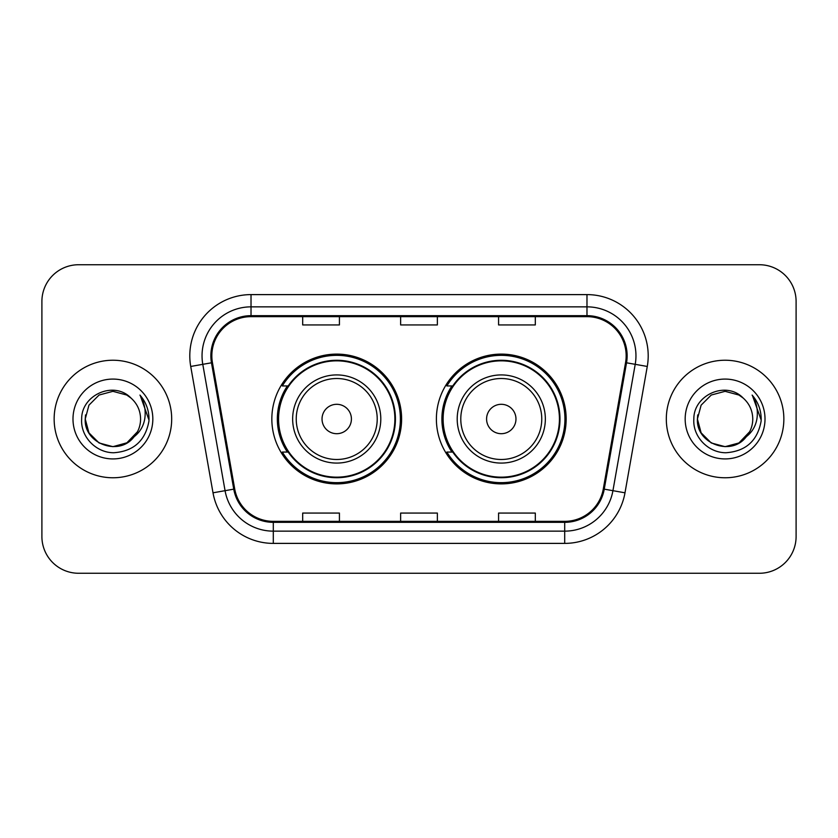 <?xml version="1.0" encoding="UTF-8"?>
<svg xmlns="http://www.w3.org/2000/svg" width="838" height="838" viewBox="0 0 838 838"><rect width="100%" height="100%" fill="white"/><g stroke="black" fill="none" stroke-linecap="round" stroke-linejoin="round"><path stroke-width="1.26" d="M436.389 419A64.893 64.893 0 0 0 501.281 483.893A64.893 64.893 0 0 0 566.163 419A64.893 64.893 0 0 0 501.281 354.107A64.893 64.893 0 0 0 436.389 419M271.837 419A64.893 64.893 0 0 0 336.719 483.893A64.893 64.893 0 0 0 401.612 419A64.893 64.893 0 0 0 336.719 354.107A64.893 64.893 0 0 0 271.837 419M287.392 452.059A59.383 59.383 0 0 1 287.392 385.941M451.944 452.059A59.383 59.383 0 0 1 451.944 385.941M41.9 301.46L41.9 536.54A36.725 36.725 0 0 0 78.625 573.265L759.375 573.265A36.725 36.725 0 0 0 796.1 536.54L796.1 301.46A36.725 36.725 0 0 0 759.375 264.735L78.625 264.735A36.725 36.725 0 0 0 41.9 301.46L41.9 536.54M54.145 419A58.765 58.765 0 0 0 112.91 477.765A58.765 58.765 0 0 0 171.685 419A58.765 58.765 0 0 0 112.91 360.235A58.765 58.765 0 0 0 54.145 419A58.765 58.765 0 0 0 112.91 477.765A58.765 58.765 0 0 0 171.685 419A58.765 58.765 0 0 0 112.91 360.235A58.765 58.765 0 0 0 54.145 419M666.315 419A58.765 58.765 0 0 0 725.09 477.765A58.765 58.765 0 0 0 783.855 419A58.765 58.765 0 0 0 725.09 360.235A58.765 58.765 0 0 0 666.315 419A58.765 58.765 0 0 0 725.09 477.765A58.765 58.765 0 0 0 783.855 419A58.765 58.765 0 0 0 725.09 360.235A58.765 58.765 0 0 0 666.315 419M211.836 355.825A39.177 39.177 0 0 1 251.023 316.649L586.977 316.649A39.177 39.177 0 0 1 625.567 362.624L603.287 488.983A39.177 39.177 0 0 1 564.697 521.351L273.303 521.351A39.177 39.177 0 0 1 234.713 488.983L212.433 362.624A39.177 39.177 0 0 1 211.836 355.825M210.862 355.825A40.161 40.161 0 0 0 211.469 362.802L233.75 489.151A40.161 40.161 0 0 0 273.303 522.336L564.697 522.336A40.161 40.161 0 0 0 604.25 489.151L626.531 362.802A40.161 40.161 0 0 0 586.977 315.664L251.023 315.664A40.161 40.161 0 0 0 210.862 355.825M190.729 366.457A61.216 61.216 0 0 1 251.023 294.609L586.977 294.609A61.216 61.216 0 0 1 647.271 366.457L624.991 492.807A61.216 61.216 0 0 1 564.697 543.391L273.303 543.391A61.216 61.216 0 0 1 213.009 492.807L190.729 366.457L202.786 364.331A48.971 48.971 0 0 1 251.023 306.855L586.977 306.855A48.971 48.971 0 0 1 635.214 364.331L612.934 490.68A48.971 48.971 0 0 1 564.697 531.145L273.303 531.145A48.971 48.971 0 0 1 225.066 490.68L202.786 364.331A48.971 48.971 0 0 1 202.042 355.825M759.375 264.735L78.625 264.735M78.625 573.265L759.375 573.265M796.1 536.54L796.1 301.46M400.637 316.649L400.637 324.935L437.363 324.935L437.363 316.649M302.686 316.649L302.686 324.935L339.421 324.935L339.421 316.649M498.579 316.649L498.579 324.935L535.314 324.935L535.314 316.649M437.363 521.351L437.363 513.066L400.637 513.066L400.637 521.351M339.421 521.351L339.421 513.066L302.686 513.066L302.686 521.351M535.314 521.351L535.314 513.066L498.579 513.066L498.579 521.351M126.748 442.967A27.675 27.675 0 0 0 140.585 419C140.428 410.651 137.243 403.675 131.042 398.092C114.02 380.274 81.359 394.97 81.663 419C80.375 436.797 96.171 452.866 113.8 452.74C133.671 451.305 145.383 440.746 148.944 421.074L149.007 419C148.902 409.918 145.885 401.947 139.946 395.086C144.461 402.491 146.053 410.463 144.723 419C143.466 426.175 139.998 432.02 134.321 436.546C138.427 431.423 140.522 425.578 140.585 419M127.146 442.736L112.91 446.675L99.073 442.967L88.943 432.837L85.235 419L88.943 432.837L99.073 442.967L112.91 446.675L126.748 442.967L137.495 431.717L134.321 436.546L137.495 431.717L126.748 442.967L112.91 446.675L99.073 442.967L88.943 432.837L85.235 419L88.943 405.163L99.073 395.033L112.91 391.325L126.748 395.033L131.042 398.092L126.748 395.033L112.91 391.325L99.073 395.033L88.943 405.163L85.235 419L88.943 405.163L99.073 395.033M133.986 436.944L126.748 442.967L112.91 446.675L99.073 442.967L88.943 432.837L85.235 419L88.943 432.837L99.073 442.967L112.91 446.675L126.748 442.967L133.986 436.944L126.748 442.967L112.91 446.675L99.073 442.967L88.943 432.837L85.235 419L88.943 432.837L99.073 442.967L112.91 446.675L126.748 442.967L133.986 436.944L127.261 442.674M137.495 431.717L126.748 442.967L112.91 446.675L99.073 442.967L88.943 432.837L85.235 419L88.943 432.837L99.073 442.967L112.91 446.675L126.748 442.967L137.495 431.717L133.556 437.436C118.525 456.469 83.821 443.532 85.235 419L85.539 414.904M72.99 419A39.92 39.92 0 0 0 112.91 458.92A39.92 39.92 0 0 0 152.83 419A39.92 39.92 0 0 0 112.91 379.08A39.92 39.92 0 0 0 72.99 419M85.235 419L88.943 405.163L99.073 395.033L112.91 391.325L126.748 395.033L131.042 398.092M140.218 395.389L148.986 420.048M351.415 419A14.696 14.696 0 0 0 336.719 404.304A14.696 14.696 0 0 0 322.033 419A14.696 14.696 0 0 0 336.719 433.696A14.696 14.696 0 0 0 351.415 419M380.798 419A44.079 44.079 0 0 0 336.719 374.921A44.079 44.079 0 0 0 292.651 419A44.079 44.079 0 0 0 336.719 463.079A44.079 44.079 0 0 0 380.798 419A44.079 44.079 0 0 1 336.719 463.079A44.079 44.079 0 0 1 292.651 419M394.876 419A58.157 58.157 0 0 0 336.719 360.843A58.157 58.157 0 0 0 278.572 419A58.157 58.157 0 0 0 336.719 477.157A58.157 58.157 0 0 0 394.876 419M400.386 419A63.667 63.667 0 0 1 282.312 452.059L288.209 452.059A58.702 58.702 0 0 0 395.431 419.136A58.702 58.702 0 0 0 288.209 385.941L282.312 385.941A63.667 63.667 0 0 1 400.386 419M515.967 419A14.696 14.696 0 0 0 501.281 404.304A14.696 14.696 0 0 0 486.585 419A14.696 14.696 0 0 0 501.281 433.696A14.696 14.696 0 0 0 515.967 419M545.349 419A44.079 44.079 0 0 0 501.281 374.921A44.079 44.079 0 0 0 457.202 419A44.079 44.079 0 0 0 501.281 463.079A44.079 44.079 0 0 0 545.349 419A44.079 44.079 0 0 1 501.281 463.079A44.079 44.079 0 0 1 457.202 419M559.428 419A58.157 58.157 0 0 0 501.281 360.843A58.157 58.157 0 0 0 443.124 419A58.157 58.157 0 0 0 501.281 477.157A58.157 58.157 0 0 0 559.428 419M564.938 419A63.667 63.667 0 0 1 446.864 452.059L452.761 452.059A58.702 58.702 0 0 0 559.983 419.136A58.702 58.702 0 0 0 452.761 385.941L446.864 385.941A63.667 63.667 0 0 1 564.938 419M738.927 442.967A27.675 27.675 0 0 0 752.765 419C752.608 410.651 749.423 403.675 743.222 398.092C726.2 380.274 693.539 394.97 693.843 419C692.544 436.797 708.34 452.866 725.98 452.74C745.851 451.305 757.562 440.746 761.124 421.074L761.187 419C761.082 409.918 758.055 401.947 752.115 395.086C756.641 402.491 758.222 410.463 756.892 419C755.635 426.175 752.168 432.02 746.49 436.546C750.607 431.423 752.702 425.578 752.765 419M711.253 442.967L725.09 446.675L738.927 442.967L746.155 436.944L738.927 442.967L725.09 446.675L711.253 442.967L701.123 432.837L697.415 419L701.123 432.837L711.253 442.967L725.09 446.675L738.927 442.967L749.675 431.717L746.438 436.608L749.675 431.717L738.927 442.967L725.09 446.675L711.253 442.967L701.123 432.837L697.415 419L701.123 432.837L711.253 442.967L725.09 446.675L738.927 442.967L749.675 431.717L745.726 437.436L739.336 442.726M749.675 431.717L738.927 442.967L725.09 446.675L711.253 442.967L701.123 432.837L697.415 419L701.123 432.837L711.253 442.967L725.09 446.675L738.927 442.967L745.726 437.436L738.927 442.967L725.09 446.675L711.253 442.967L701.123 432.837L697.415 419L701.123 405.163L711.253 395.033L725.09 391.325L738.927 395.033L743.222 398.092L738.927 395.033L725.09 391.325L711.253 395.033L701.123 405.163L697.415 419L697.719 414.904M746.155 436.944L745.726 437.436C730.705 456.469 695.99 443.532 697.415 419M685.17 419A39.92 39.92 0 0 0 725.09 458.92A39.92 39.92 0 0 0 765.01 419A39.92 39.92 0 0 0 725.09 379.08A39.92 39.92 0 0 0 685.17 419M752.388 395.389L761.166 420.048M586.977 294.609L586.977 315.664M202.786 364.331L211.469 362.802M273.303 543.391L273.303 522.336M564.697 522.336L564.697 543.391M604.25 489.151L624.991 492.807M213.009 492.807L233.75 489.151M626.531 362.802L647.271 366.457M251.023 294.609L251.023 315.664M377.215 419A40.486 40.486 0 0 0 336.719 378.514A40.486 40.486 0 0 0 296.233 419A40.486 40.486 0 0 0 336.719 459.486A40.486 40.486 0 0 0 377.215 419M541.767 419A40.486 40.486 0 0 0 501.281 378.514A40.486 40.486 0 0 0 460.785 419A40.486 40.486 0 0 0 501.281 459.486A40.486 40.486 0 0 0 541.767 419"/></g></svg>
